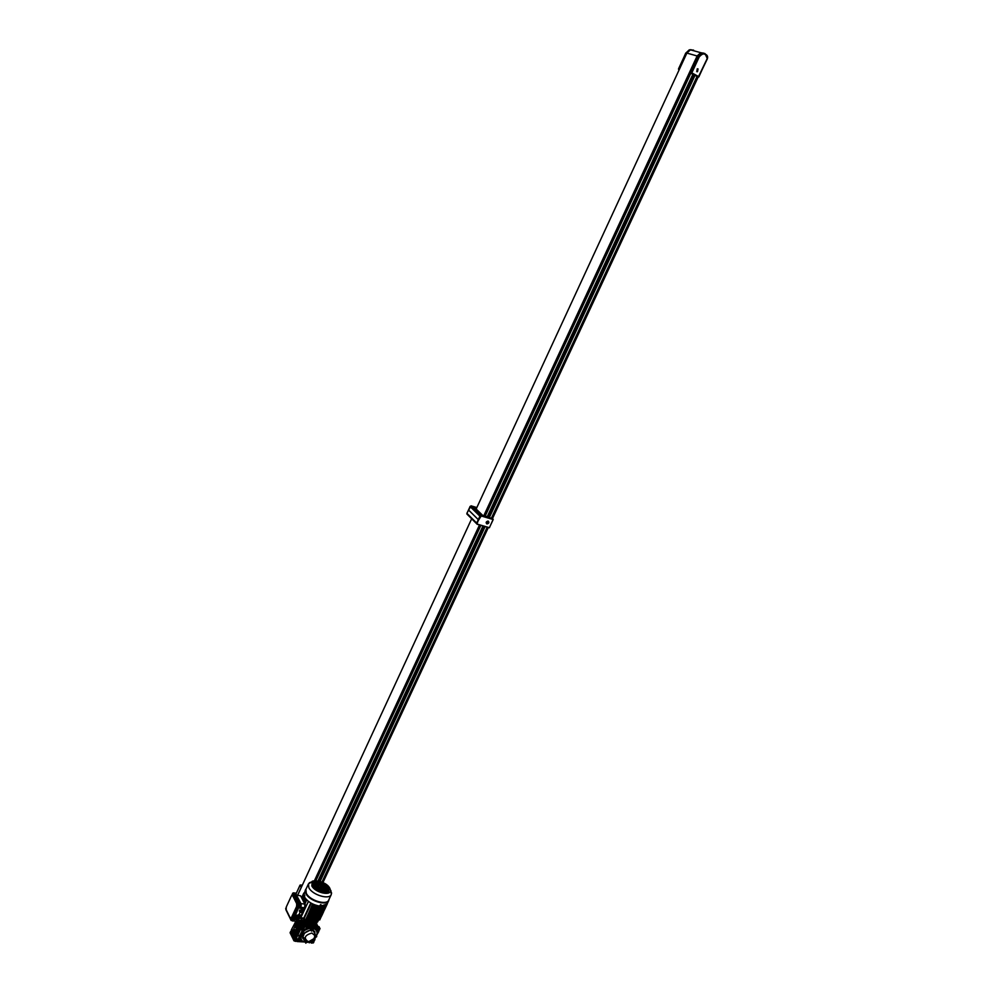 <?xml version="1.0" encoding="UTF-8"?>
<svg xmlns="http://www.w3.org/2000/svg" width="993" height="993" viewBox="0 0 993 993"><rect width="100%" height="100%" fill="white"/><g stroke="black" fill="none" stroke-linecap="round" stroke-linejoin="round"><path stroke-width="1.49" d="M301.289 887.407L300.01 885.297L300.581 884.986L301.524 886.898M297.577 895.301L301.14 887.593M307.085 941.476L305.819 943.201L307.085 941.476M306.018 940.719L305.559 942.68M303.424 934.736L302.157 936.473L303.424 934.736M301.897 935.927L303.002 933.867L303.659 934.487M312.745 929.398L311.479 931.136L312.745 929.398M311.206 930.59L312.311 928.529L312.956 929.212M316.357 936.151L315.104 937.889L316.357 936.151M314.806 935.691L316.581 935.952M305.161 942.171L302.642 941.165C300.594 939.527 300.159 937.268 301.363 934.401C303.821 930.18 307.42 928.107 312.187 928.194L315.042 929.212C317.052 930.751 317.561 932.886 316.568 935.642M301.127 939.366C300.296 932.799 303.957 929.026 312.112 928.058L314.967 929.063L316.531 930.863M307.929 941.463C303.436 938.013 304.752 935.207 311.876 933.023L314.793 935.518C314.595 938.819 312.534 940.805 308.6 941.488L307.929 941.463M303.684 934.587C305.422 931.831 307.892 930.416 311.082 930.329M305.77 940.495L303.039 936.56M313.043 930.813L315.004 933.408L314.781 935.505L315.004 933.408M313.366 930.267L315.004 932.005M313.304 930.453L315.364 934.909M303.523 933.606L310.536 929.957L301.363 934.401L301.425 935.245M312.857 928.74L312.187 928.194L310.387 929.671M316.469 935.493L315.799 934.959M302.89 938.683L302.443 936.598M305.434 942.431L305.447 940.83L304.131 940.197L302.604 936.61M305.211 940.756L305.087 941.985M315.203 937.938L307.743 942.196M316.618 936.051L315.948 935.245M313.006 929.299L312.733 928.629L310.536 929.957M303.672 933.892L301.773 935.691M315.302 937.305L316.544 936.871L315.302 937.305M312.932 930.118L311.678 930.553L312.932 930.118M303.622 935.456L302.356 935.89L303.622 935.456M307.271 942.196L306.018 942.63L307.271 942.196M306.105 942.456L306.974 941.935M302.443 935.704L303.324 935.195M311.752 930.379L312.634 929.858M315.451 937.193L316.246 936.61M689.03 50.544L686.61 53.337L684.425 58.388M679.361 69.361L684.065 58.848M693.126 74.487L694.678 75.319L693.126 74.487M696.813 71.521L697.52 71.583L697.98 69.013L697.272 68.951L696.813 71.521M698.029 68.889L697.26 68.827L696.751 71.645L697.52 71.707L698.029 68.889M695.038 62L690.408 73.023L698.29 77.057L707.165 58.674C705.824 53.001 703.168 52.43 699.196 56.973L691.811 72.874L698.985 76.771L691.302 73.296L698.526 56.675L697.694 56.44L695.286 61.64M697.694 56.44L701.207 53.15L703.838 53.237M491.907 518.123L697.52 76.821M707.165 58.674L698.923 76.709M697.061 70.987L697.731 69.547L697.061 70.987M696.974 70.813L697.707 70.888M697.297 70.764L697.409 69.597M703.354 53.076L701.07 53.113L697.086 57.768M302.157 924.173L301.86 923.465M312.981 924.855L308.413 925.662L302.406 923.639L301.884 924.781L307.892 926.792L312.46 925.985L312.981 924.855M301.574 923.453L302.071 924.371M313.577 924.396L312.745 925.377M301.189 923.788L296.684 919.468M313.465 924.446L312.956 925.513M300.817 924.135L301.351 922.994L299.427 921.492C305.074 925.737 309.742 926.717 313.428 924.458M305.372 926.258L307.048 926.668M300.891 924.061L301.537 925.029L301.86 924.346M301.537 925.029L302.48 925.104M310.201 924.893L308.786 924.359L309.146 923.589M309.667 924.396L312.286 924.694L312.907 923.378L310.275 923.08L309.667 924.396L308.835 923.13L301.475 919.816M312.882 923.416L316.668 921.281M310.275 923.08L309.543 921.616L308.835 923.13M311.008 919.816L310.747 921.665L313.44 922.075L312.956 923.118L310.337 922.807L307.917 921.181L309.617 921.516M307.47 921.032L305.645 920.3L307.47 921.032M305.05 920.027L301.574 917.842L305.05 920.027M315.29 921.529L314.334 921.802L315.29 921.529M321.484 890.82L320.317 890.907M318.095 889.79L317.586 888.946M318.852 888.139L320.292 888.574M319.461 888.251L318.765 887.978M316.258 888.251L315.811 887.419M315.551 885.446L315.476 884.788M313.9 884.055L312.894 883.857M312.944 883.782L314.173 884.043M315.613 884.813L315.737 885.595M320.665 885.731L319.101 885.061L320.602 885.26M320.168 886.712L321.695 887.457L320.056 886.96M320.813 886.786L320.565 887.419M323.867 890.535L323.321 889.492L325.381 890.733L323.867 890.535L324.748 889.914M325.456 889.443L326.3 889.306M328.522 890.87L327.889 890.287M326.374 889.443L325.692 889.48M324.835 890.076L324.14 890.572M323.904 891.838L322.204 890.845M322.477 891.441L323.197 891.751M321.484 889.455L321.856 890.262L321.31 889.231L322.812 889.43L323.37 890.473L321.856 890.274M292.65 895.612L296.721 903.729L296.584 906.51L291.495 917.495L290.179 917.88L286.158 909.675L286.307 906.932L291.334 896.021L293.829 895.016L298.049 904.139M296.721 903.729L298.086 903.481M297.962 905.839L297.912 906.808L296.584 906.51M291.334 896.021L293.829 895.016M290.179 917.88L291.023 918.724L292.612 918.264L291.495 917.495M297.912 906.808L292.612 918.264M291.197 920.548L292.103 920.548L299.005 905.666L299.092 903.99L293.556 893.005L292.823 893.129M292.302 894.259L291.532 895.909M285.835 909.576L290.974 920.089M293.978 893.055L300.109 904.114L293.121 920.66L300.109 904.114L294.139 892.93M291.061 920.374L291.756 918.86L291.694 920.201L291.061 920.374L291.346 919.146L291.011 919.977M291.706 918.773L291.458 920.511M321.273 905.641L319.82 906.199L320.813 904.772L321.273 905.641L320.094 905.715L320.95 905.74M319.597 905.877L320.689 904.536L321.211 904.958M312.708 920.039L311.988 919.741L312.745 920.139L312.05 920.846M312.795 921.181L311.33 921.367M312.1 921.665L311.951 921.045M312.658 920.933L312.001 920.97M293.109 893.315L293.034 894.631L292.401 894.83L292.712 893.663M293.059 893.228L292.798 894.954M292.426 894.333L292.637 893.266M312.733 920.201L311.988 920.052M301.462 909.191L299.687 911.673L301.462 909.191M299.315 911.102L300.221 911.437M301.934 910.407L302.157 909.501M299.737 910.866L299.601 910.035M300.407 911.475L301.661 909.7L300.407 911.475M292.774 921.107L294.35 920.809L294.797 918.451L296.286 918.624M300.445 915.856L298.992 914.528L299.874 912.617C302.84 912.033 303.759 910.73 302.654 908.719L299.576 908.148L301.338 904.263L295.355 893.092M294.698 918.662L294.921 919.58M300.68 907.168L299.985 907.254M302.989 909.029L299.725 907.813M300.171 915.136L299.154 914.168M296.237 894.184L296.113 895.053M296.187 895.065L300.594 895.81L304.826 904.139L304.652 907.776L300.68 916.316M297.13 920.052L296.373 918.798L294.971 918.686M294.933 919.344L296.696 919.468M304.826 904.139L300.978 903.568M300.271 907.292L304.652 907.776M297.85 904.611L298.099 905.268L298.57 904.164L297.95 905.827L297.85 904.536M298.508 904.077L298.26 905.827M304.479 897.436L304.777 895.202L304.243 896.977L305.112 898.02M308.513 901.445L305.683 907.081L304.69 906.932M308.153 901.433L308.798 901.644M312.882 920.126L312.683 919.295M304.826 904.313L306.7 899.906M305.521 898.578L303.771 902.054M317.537 905.777L310.039 921.901L308.277 920.424M315.34 905.206L307.842 921.343L305.993 919.543M306.862 919.915L313.8 904.474L312.956 904.114L305.534 920.536L303.312 918.078L304.615 917.458L311.243 903.233M303.15 918.053L302.319 917.942M310.821 921.777L310.337 922.807M313.44 922.075L313.664 919.133M321.434 906.249L314.682 921.045M318.244 905.877L320.851 906.224M318.083 906.199L317.052 906.857M304.925 899.571L304.988 898.293M304.094 896.679L304.503 898.404M319.287 907.416L319.088 906.721L320.156 907.528L320.627 906.522M304.342 918.699L304.615 917.458M307.16 918.724L306.514 918.438M309.146 920.672L308.798 919.307M311.256 920.561L312.137 920.672L310.747 921.665M311.405 918.959L312.137 920.672M313.726 919.592L319.411 907.428M317.983 907.254L318.592 908.545L313.267 919.94L312.236 918.513L318.381 906.261M313.403 921.976L312.708 921.355M313.912 920.871L313.043 920.772M312.994 921.926L312.82 921.243M313.515 921.74L314.073 922.36L321.571 906.274M314.98 920.97L315.911 922.274L323.408 906.199M316.693 920.61L317.636 921.938L325.083 905.653M319.758 919.841L318.616 919.828M310.039 921.901L317.313 905.666L309.791 921.827M305.534 920.536L312.621 903.94M304.628 899.422L304.925 898.193M304.057 897.387L303.995 898.181M320.652 906.212L327.156 903.903M324.885 905.728L317.636 921.938M321.608 906.249L314.073 922.36M319.51 906.944L320.205 906.497M301.028 917.085L305.683 907.081M301.4 917.817L303.312 918.078M310.797 902.972L304.181 917.184M307.607 921.268L315.129 905.107M309.456 919.506L316.072 905.318M313.825 922.286L321.322 906.237M313.018 919.915L318.343 908.521L317.586 907.205M323.184 906.137L315.675 922.199M317.996 917.83L319.87 913.808M320.913 911.599L322.799 907.577M321.794 913.051L322.452 914.292L320.429 918.302L319.386 918.19L320.429 918.302M319.969 906.994L319.349 906.671M306.427 905.144L304.789 904.983M305.583 898.653L303.895 902.302M304.839 899.745L303.473 899.534L303.002 900.552M302.455 899.484L305.509 889.654M302.915 900.39L303.386 899.373L304.789 899.509M303.734 894.83L301.996 898.578M324.078 908.173L325.121 908.297L323.346 912.07L322.303 911.946M324.512 907.254L325.121 908.297L324.5 907.267M321.161 914.404L322.191 914.528M323.47 911.822L325.369 908.061L324.723 906.82M319.783 919.915L320.54 918.066M320.553 918.053L322.452 914.292M324.612 907.031L324.972 908.012M312.77 886.017L312.261 884.118C311.976 878.805 326.138 882.243 328.906 888.114L328.609 891.813C322.998 893.675 317.71 891.739 312.77 886.017M330.88 890.522L331.302 894.519C329.316 900.117 312.125 894.892 308.86 887.668L308.488 883.782L312.869 881.449M308.463 883.832L305.918 889.318L306.291 893.216C309.518 900.477 326.709 905.678 328.72 900.043L328.745 899.993M306.241 888.636L305.534 889.604L305.906 893.576C309.195 900.961 326.697 906.261 328.745 900.527L329.055 899.31M304.814 895.239L304.503 897.002C307.669 901.793 312.745 904.834 319.721 906.125M328.745 900.527L327.243 903.717M321.633 887.543L320.007 886.786M316.941 887.978L317.872 888.301M309.853 882.554L312.447 881.672M321.98 883.46L323.097 883.981M324.525 884.763L325.903 885.632M315.141 881.97L315.687 883.013L314.173 882.814L315.079 881.97M317.139 882.243L317.686 883.274L316.184 883.075L315.637 882.045L317.139 882.243L315.749 882.256M319.15 882.504L319.696 883.534L317.648 882.305L319.15 882.504L317.76 882.529M321.149 882.765L321.695 883.807L320.193 883.609L319.647 882.566L321.149 882.765L319.758 882.789M323.507 883.72L321.794 883.125M313.85 883.087L314.396 884.13L312.882 883.931L313.354 883.025M315.861 883.348L316.407 884.391L314.905 884.192L314.359 883.149L315.861 883.348L314.471 883.373M317.872 883.621L318.418 884.651L316.37 883.422L317.872 883.621L316.482 883.633M319.87 883.882L320.429 884.912L318.914 884.726L318.368 883.683L319.87 883.882L318.492 883.907M321.881 884.142L322.427 885.185L320.925 884.986L320.379 883.944L321.881 884.142L320.491 884.167M323.879 884.415L324.426 885.446L322.924 885.247L322.377 884.217L323.879 884.415L322.489 884.428M326.399 885.669L324.376 884.478L326.399 885.669M314.582 884.478L315.129 885.508L313.614 885.309L313.068 884.279L314.582 884.478L313.18 884.49M316.593 884.738L317.139 885.781L315.625 885.582L315.079 884.54L316.593 884.738L315.191 884.751M318.852 885.483L317.636 885.843L317.09 884.8L318.852 885.483M322.613 885.533L323.159 886.563L321.36 885.818L322.613 885.533L321.223 885.545M324.612 885.793L325.158 886.823L323.11 885.595L324.612 885.793L323.221 885.806M326.61 886.054L327.156 887.084L325.108 885.855L326.61 886.054L325.22 886.066M315.302 885.855L315.848 886.898L314.334 886.699L313.788 885.657L315.302 885.855L313.912 885.88M317.326 886.116L317.872 887.159L315.811 885.93L317.326 886.116L315.923 886.141M318.579 886.29L319.138 887.332L317.934 886.401M323.346 886.91L323.904 887.953L322.7 887.022M325.344 887.171L325.903 888.214L323.842 886.972L325.344 887.171L323.966 887.196M327.342 887.432L327.901 888.474L326.399 888.276L325.853 887.233L327.342 887.432L325.965 887.457M316.035 887.245L316.581 888.288L315.066 888.102L314.52 887.047L316.035 887.245L314.632 887.27M318.058 887.506L318.604 888.561L316.544 887.32L318.058 887.506L316.655 887.531M320.367 888.325L319.113 888.623L318.554 887.581L320.367 888.325L319.262 887.668M322.353 888.561L320.851 888.363L322.353 888.561L321.583 888.946M324.078 888.301L324.637 889.343L323.135 889.145L324.078 888.301L323.383 888.201M326.089 888.561L326.647 889.604L324.587 888.363L326.089 888.561L324.699 888.574M328.087 888.822L328.646 889.865L327.144 889.666L326.585 888.623L328.087 888.822L326.697 888.834M316.767 888.648L317.313 889.691L315.253 888.45L316.767 888.648L315.538 888.685M318.79 888.909L319.336 889.951L317.822 889.753L317.276 888.71L318.79 888.909L317.388 888.921M320.801 889.169L321.36 890.212L319.287 888.971L320.801 889.169L319.411 889.182M326.834 889.951L327.38 890.994L325.319 889.753L326.834 889.951L325.443 889.964M328.857 890.249L327.889 891.056L327.33 890.013L328.857 890.249M319.523 890.299L320.081 891.354L318.194 890.46L319.523 890.299L318.12 890.324M321.546 890.56L322.092 891.615L320.031 890.361L321.546 890.56L320.143 890.584M323.557 890.82L324.115 891.875L322.601 891.677L322.042 890.622L323.557 890.82L322.154 890.845M325.567 891.081L326.126 892.124L324.612 891.937L324.053 890.882L325.567 891.081L324.177 891.106M327.752 891.689L326.623 892.198L326.064 891.143L327.752 891.689M315.476 882.988L315.054 882.169M314.992 882.156L314.061 882.591M317.487 883.249L317.052 882.429M319.485 883.509L319.051 882.69M321.484 883.77L321.062 882.963M314.198 884.105L313.763 883.274M313.267 883.211L312.869 883.907M316.208 884.366L315.774 883.547M318.219 884.626L317.785 883.807M320.218 884.887L319.783 884.068M322.228 885.16L321.794 884.341M324.227 885.421L323.78 884.602M326.039 885.657L324.872 884.54M314.918 885.483L314.496 884.664M316.941 885.744L316.506 884.924M318.517 885.185L317.214 885.024M320.516 885.458L319.212 885.284M322.961 886.538L322.526 885.719M324.959 886.799L324.525 885.979M326.958 887.059L326.523 886.24M315.65 886.873L315.215 886.054M317.673 887.134L317.239 886.315M318.927 887.308L318.492 886.476M323.693 887.928L323.259 887.097M325.704 888.189L325.257 887.357M327.702 888.45L327.256 887.618M316.382 888.263L315.948 887.444M318.405 888.524L317.971 887.705M324.438 889.318L323.991 888.487M326.436 889.579L326.002 888.747M328.435 889.84L328 889.008M317.115 889.666L316.68 888.834M319.138 889.927L318.703 889.095M321.149 890.187L320.714 889.356M323.159 890.448L322.812 889.43M322.725 889.616L321.422 889.443M325.17 890.709L324.823 889.691M324.736 889.877L323.433 889.703M327.181 890.969L326.734 890.138M327.442 890.225L328.832 890.212M319.833 891.255L319.436 890.485M321.893 891.59L321.447 890.746M325.915 892.099L325.481 891.267M327.479 891.528L326.188 891.366M319.237 906.398L318.319 906.41M286.17 909.439L285.674 908.285M301.524 919.506L301.773 918.55L300.258 917.395L297.577 919.208L300.978 918.103L301.475 918.91M301.016 917.035L301.735 918.537L300.904 916.936M301.698 918.513L300.718 916.738L301.549 918.413M301.4 918.289L300.507 916.551L301.351 918.252M300.519 917.47L299.65 915.807L300.209 917.433M297.615 919.133L296.77 917.222L297.962 918.5M296.634 917.892L297.18 920.163M297.081 920.114L295.678 917.594L296.423 915.534L299.166 914.615L300.78 916.812M296.075 918.388L295.629 917.234M299.166 914.615L300.742 916.44M298.756 914.565L299.551 915.397M296.783 915.223L297.168 916.018L299.154 915.347M296.423 915.534L297.168 916.018M296.026 918.029L296.808 916.328M298.161 918.115L297.292 916.527L299.216 915.881L300.047 917.532M296.708 917.743L297.49 919.617L296.559 917.88M297.552 919.282L296.659 917.656L297.565 919.468M297.689 918.972L296.845 917.271L297.652 919.046M297.751 918.81L296.882 917.197L297.776 919.009M297.813 918.637L296.944 917.048L297.838 918.835M298.086 918.128L297.093 916.738M297.391 916.564L298.26 918.115M298.359 918.091L297.453 916.477M297.577 916.502L298.459 918.078M298.545 918.066L297.627 916.415M297.751 916.452L298.645 918.041M298.732 918.016L297.801 916.353M297.925 916.39L298.831 917.991M298.918 917.966L297.987 916.291M298.099 916.328L299.005 917.942M299.092 917.917L298.161 916.229M298.285 916.266L299.191 917.88M299.278 917.855L298.334 916.179M298.459 916.204L299.365 917.817M299.452 917.793L298.508 916.117M298.632 916.142L299.538 917.755M299.625 917.718L298.694 916.055M298.806 916.092L299.712 917.693M299.799 917.656L298.868 915.993M298.992 916.03L299.874 917.606M299.96 917.569L299.042 915.931M299.166 915.968L300.072 917.631M300.122 917.482L299.216 915.881M299.849 916.005L300.705 917.656M300.755 917.718L299.874 915.993M300.271 916.378L301.14 918.066M301.202 918.115L300.296 916.365M301.301 918.202L300.395 916.452L301.251 918.165M300.594 916.663L301.45 918.339M301.5 918.376L300.606 916.638M300.978 918.103L301.351 920.163L297.987 921.045L297.639 919.357M296.249 918.55L297.552 920.697M300.234 917.544L299.402 915.881M299.898 917.706L299.054 916.005M299.737 917.78L298.881 916.067M299.563 917.855L298.694 916.129M299.377 917.904L298.521 916.179M299.203 917.966L298.347 916.241M299.03 918.029L298.173 916.303M298.843 918.091L297.987 916.365M298.67 918.14L297.813 916.427M298.483 918.177L297.639 916.489M298.297 918.215L297.466 916.539M293.816 937.342L292.339 936.511L292.761 935.17L290.899 934.463L292.463 931.099L291.619 929.386L291.309 930.069L291.545 932.204M296.237 919.444L296.237 922.1M312.373 926.035L315.104 926.345L315.898 927.921L306.775 926.692M300.494 934.339L300.916 935.207L301.375 932.464M293.481 934.847L292.885 934.525L293.779 934.227M293.307 935.22L295.393 931.422L293.382 935.53L293.754 936.325L294.462 934.823L294.089 936.995M291.619 929.386L295.331 922.385M298.347 922.46L297.056 921.665L295.939 923.614L295.095 921.914L296.485 921.355M299.34 929.945L300.469 929.349L299.352 929.225L295.852 937.131L296.324 938.236L295.219 938.124L295.84 937.466L294.958 935.667L298.31 928.455M300.147 930.044L296.646 937.553M294.636 939.378L294.698 937.156L295.38 940.272L296.237 940.371L295.765 941.401L293.965 940.818L294.636 939.378L295.74 939.502M299.352 929.225L299.427 927.015L299.948 927.971L304.342 927.636L304.826 926.606L301.189 926.196L299.948 927.971L300.469 929.349M296.137 923.639L292.798 931.211L291.93 929.423M299.303 936.622L298.074 939.254L295.715 938.174M298.794 935.927L297.552 935.332M304.342 941.985L297.068 941.538L297.13 939.639L295.802 939.254L296.237 940.371M296.187 940.259L297.068 941.538M292.426 937.603L292.016 936.759M310.933 927.723L313.08 928.232L310.71 928.021M312.522 940.359L312.994 941.352L311.305 943.065L313.416 942.891L314.086 941.476L313.391 939.738M313.9 939.428L313.577 940.11L314.669 940.222L314.992 939.539L313.9 939.304M311.926 940.731L312.634 942.121M319.398 930.156L317.822 929.163L318.306 928.132L319.845 928.306L319.398 930.156M317.723 931.285L318.815 931.409L317.4 931.968L317.785 929.088M312.994 941.352L314.086 941.476M316.37 930.59L317.412 928.356L318.815 931.409M316.022 922.174L316.879 922.472L316.457 921.653M316.879 922.472L316.419 923.44M315.104 926.345L318.976 926.593L320.069 928.728M290.899 934.463L290.068 932.75L290.726 931.322L291.793 931.446M291.148 932.166L290.726 931.322M295.84 922.063L295.418 921.231M295.939 923.614L297.279 920.71M291.011 934.674L293.134 939.055L294.698 935.704L295.542 937.442M293.121 939.08L293.965 940.818M299.042 929.92L298.185 928.194L299.762 924.806L300.618 926.519M303.064 928.356L302.009 930.193M302.803 928.492L301.189 927.81M304.292 930.007L303.411 931.037M302.232 930.627L300.916 928.554L298.123 934.55L299.129 936.61L302.232 930.627L299.129 936.61M309.642 941.761L310.3 941.513M311.293 941.079L311.79 942.034M316.196 922L316.606 924.011M309.779 928.12L306.626 927.76L305.807 929.535M304.342 927.636L302.53 932.241L301.984 931.149M304.752 926.059L305.633 926.754L304.516 925.985L304.479 927.524M299.762 924.806L299.178 922.882M306.241 927.723L305.36 929.796M303.15 931.595L304.218 929.299M304.268 927.636L303.672 928.902L303.87 927.586L303.461 928.467L301.289 927.599M298.98 926.481L298.049 927.536L298.645 925.811L298.26 925.029L297.565 926.531L297.863 925.439M297.416 924.793L297.267 923.031L296.473 924.322L296.833 922.137M299.203 926.022L298.434 924.458L299.7 924.942L299.166 922.869M297.404 920.896L297.912 923.403M298.434 924.458L297.95 925.488L297.341 924.644L298.471 922.212L297.404 924.52M316.767 922.261L316.655 923.887M315.724 929.783L316.109 928.964M316.829 934.897L318.492 932.079M314.111 939.117L315.364 938M314.905 929.026L317.003 927.983L316.556 926.879L318.306 928.132M300.879 940.098L301.698 940.272M301.177 939.452L300.594 940.694L302.282 940.88M300.606 937.044L298.98 940.52L300.296 940.669L301.016 939.117M298.049 941.314L300.68 936.2M309.382 941.836L307.718 942.345M300.047 924.644L300.941 924.545M300.345 924.471L301.189 926.196M293.866 937.466L291.743 933.085L291.234 934.214L293.345 938.596M298.074 939.254L298.682 940.495M297.826 941.625L298.31 940.594L297.552 940.508M300.618 937.504L299.712 939.465L300.296 940.669M304.081 929.585L304.491 930.404M300.469 934.413L300.891 935.282M300.333 934.711L300.792 935.654M294.065 935.667L293.382 935.53M296.857 931.583L295.393 931.422M296.944 931.384L295.293 931.211M297.155 929.249L296.336 928.951L297.503 926.432M297.565 926.531L296.435 929.175M293.109 933.594L292.401 933.519L292.786 934.314L294.797 930.205L296.659 930.615L294.896 930.416L292.885 934.525M296.659 930.615L296.324 931.322M296.659 928.244L295.84 927.958L297.019 925.426M297.068 925.526L295.951 928.17M292.798 931.211L292.401 933.519M292.463 932.936L291.743 933.085M295.244 930.255L294.226 929.386L293.096 932.017M297.044 929.237L296.51 930.391M317.003 927.983L316.531 929.014L315.501 928.765M317.872 927.276L316.978 927.921M310.486 941.898L309.257 942.841L309.742 941.811M315.774 928.927L316.258 927.896L315.389 926.184M318.976 926.593L319.845 928.306M310.437 941.798L311.305 943.065M296.348 932.675L294.561 935.046M296.448 932.477L295.802 932.613M294.462 934.823L295.691 932.402M297.577 930.044L296.907 929.771L297.999 927.425M298.049 927.536L297.019 929.982M295.48 929.733L294.325 929.597M292.985 931.806L294.226 929.386M296.262 927.065L295.442 926.767L296.522 924.433M296.572 924.533L295.542 926.978M305.285 929.485L304.417 929.386M317.239 932.005L318.132 932.104M307.284 927.834L306.278 928.529M297.652 925.277L298.881 922.609M315.327 923.13L316.32 923.242L315.464 922.944M312.994 925.464L317.983 926.481M312.621 925.625L317.971 926.481M313.391 924.781L317.326 925.228L317.623 925.997M313.478 924.582L317.214 925.017L317.673 925.873M314.632 923.788L316.717 924.024L317.115 925.004M314.396 923.949L317.164 924.88M300.916 928.554L301.922 930.602M294.226 938.497L295.331 938.608M298.943 928.343L300.047 928.467M312.572 940.47L313.664 940.594M317.288 930.404L318.381 930.528M314.818 935.22L314.992 933.519M295.852 937.131L296.659 937.218M299.178 929.994L299.985 930.081M487.054 523.559L488.022 521.437L487.054 523.559M486.88 523.932C485.639 522.492 486.086 521.548 488.196 521.102C489.425 522.541 488.99 523.485 486.88 523.932M488.171 521.114L487.985 521.064C486.024 521.685 485.664 522.628 486.88 523.894L487.066 523.932C489.028 523.323 489.4 522.392 488.171 521.114M474.803 507.671L476.541 508.193M493.186 519.24L489.388 527.779L477.211 524.279L476.814 523.174L481.071 515.64L493.186 519.24L487.489 516.596M477.112 523.336L477.41 524.155L489.388 527.693L493.186 519.55L481.208 515.975L476.714 523.075L476.901 524.081L479.904 516.186L480.972 515.541L483.665 516.335L473.822 506.715L471.154 505.921M476.628 523.708L467.331 514.461L466.933 513.369L470.074 506.554L471.129 505.921L480.96 515.528L483.665 516.335M487.439 516.72L482.672 515.367M487.836 521.871L487.24 523.162L487.836 521.871M486.918 522.74L487.749 521.896M476.839 507.56L471.054 505.834L466.859 513.282L476.69 523.075L479.892 516.186L481.071 515.64M478.303 519.612L468.51 509.943L478.316 519.637M478.278 519.649L468.497 509.992M466.859 513.282L466.971 514.188M704.633 53.448L700.76 52.691L697.136 55.968L686.871 53.088L476.168 509.012M693.635 50.134L690.458 49.849L686.871 53.088M322.911 882.479L488.246 527.531M492.441 518.52L698.104 76.995M697.669 76.871L492.131 518.222M487.848 527.407L322.564 882.318M697.136 55.968L483.802 515.702M479.507 524.949L314.334 880.915M296.249 920.511L296.311 921.33M322.973 882.504L488.308 527.544M492.491 518.569L698.166 77.02M703.143 53.014L700.797 53.039L697.384 56.117L484.063 515.777M479.768 525.024L314.632 880.865M471.663 518.768L297.639 895.314M302.306 885.21L300.01 885.16L296.063 893.849M302.331 885.16L300.308 885.024M296.026 893.774L300.209 885.073M690.805 73.234L485.167 516.112M480.873 525.359L315.848 880.766M692.841 74.338L487.24 516.732M482.958 525.967L317.983 880.94M692.94 74.388L487.352 516.757M483.057 525.992L318.083 880.965M693.027 74.537L487.551 516.621M483.181 526.029L318.207 880.977M693.896 74.996L488.444 516.881M484.063 526.29L319.063 881.151M694.206 75.17L488.755 516.981L694.169 75.145M484.385 526.389L319.374 881.225M694.479 75.257L488.966 517.142M484.634 526.464L319.622 881.288M694.976 75.48L489.412 517.378M485.118 526.6L320.081 881.412M696.999 76.573L491.485 517.998M487.191 527.221L321.98 882.069M691.054 49.712L689.266 49.849L685.803 53.101L686.61 53.337M685.778 53.15L678.554 68.815L679.212 69.659M678.529 68.852L679.423 69.076M699.196 56.973L698.526 56.675L702.039 53.374L705.055 53.647L707.326 58.686M690.408 73.023L691.811 72.874L690.259 72.315M315.749 922.447L312.385 924.483M308.786 924.359L300.817 920.871M299.005 905.666L301.251 905.926M301.338 904.263L299.092 903.99M292.103 920.548L294.35 920.809M293.556 893.005L295.777 893.278M309.593 924.396L311.008 924.607M303.771 893.626L301.723 898.044M301.078 917.16L308.314 901.582M305.285 920.461L312.82 904.3M324.922 905.79L317.388 921.864M319.709 919.94L320.59 918.066M322.402 914.193L323.507 911.835M325.319 907.962L327.218 903.915M304.739 905.852L306.055 905.939M329.837 888.251L330.433 890.448C330.768 896.356 314.831 892.484 311.827 885.893L312.162 881.858C318.343 879.748 324.227 881.858 329.813 888.201M299.03 920.201L300.656 920.387L299.03 920.201M299.464 915.794L300.258 917.395M297.912 918.277L297.118 916.676M310.871 942.196L311.355 941.165M296.646 940.669L297.13 939.639M481.208 515.975L471.265 505.946M479.892 516.186L469.999 506.467M316.742 936.287L316.208 935.096M313.118 929.535L312.683 928.666M303.821 934.872L303.399 934.003M693.002 74.413L487.402 516.782M483.119 526.017L318.145 880.965M484.348 526.377L319.336 881.213M487.625 527.345L322.365 882.231M678.579 69.398L685.716 53.101L689.949 50.035M698.563 77.082L707.401 58.711C708.294 55.67 706.507 53.883 702.039 53.374L701.207 53.15M315.762 922.398L309.965 924.967M308.699 924.843L300.382 921.194M317.822 888.338L317.115 887.593M321.856 890.249L323.11 890.336M295.666 893.129L293.444 892.844M290.961 919.915L291.272 918.81M298.074 904.114L297.751 905.206M301.611 897.809L303.833 893.017M304.739 903.965L306.614 899.931M302.331 899.248L303.945 895.773M301.872 898.342L303.709 894.383M307.842 921.343L315.377 905.182M315.911 922.274L323.445 906.175M322.427 914.268L323.569 911.835M325.356 908.024L327.293 903.891M309.307 882.727L312.162 881.858C310.449 879.922 325.63 880.357 329.676 888.065L331.612 893.216M328.609 891.813C329.763 894.221 314.21 891.739 312.609 885.843L312.261 884.118M331.302 894.519L328.72 900.043M304.379 895.276L304.057 896.356M700.76 52.691L690.458 49.849"/></g></svg>
